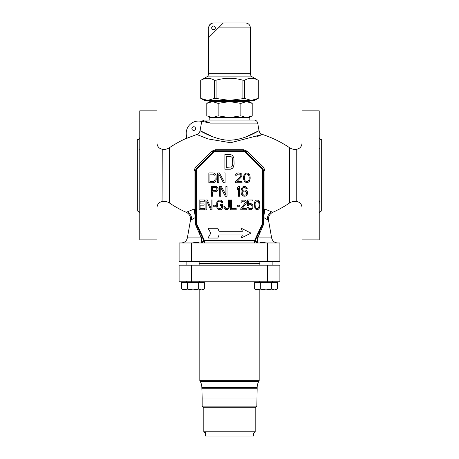 <?xml version="1.0" encoding="UTF-8"?>
<svg xmlns="http://www.w3.org/2000/svg" width="459" height="459" viewBox="0 0 459 459"><rect width="100%" height="100%" fill="white"/><g stroke="black" fill="none" stroke-linecap="round" stroke-linejoin="round"><path stroke-width="0.69" d="M162.251 149.25L162.061 201.501L162.251 149.25C164.861 149.668 167.271 149.152 169.48 147.7L169.48 203.016A106.93 106.93 0 0 0 186.199 212.287A7.373 7.373 -131.2 0 1 190.474 220.314L187.375 237.882L201.26 237.882C201.84 241.055 201.771 242.748 201.059 242.96L201.145 242.96M169.48 147.7A106.93 106.93 0 0 1 185.143 138.899L196.75 134.481L208.099 138.945L230.642 142.726L262.347 134.435A106.93 106.93 0 0 1 289.52 147.7L289.52 203.016A106.93 106.93 0 0 1 272.801 212.287L264.946 209.097L264.946 170.513L263.535 167.219L246.919 151.074L243.522 149.703L215.478 149.703L212.081 151.074L195.465 167.225L194.054 170.513A2.456 0.298 180 0 0 195.7 170.232L195.712 222.913M262.083 134.556L256.254 137M194.054 170.513L194.054 209.097L186.199 212.287M195.7 211.054A2.456 2.071 180 0 0 194.054 209.097L195.385 217.463L190.474 220.314M272.801 212.287A7.373 7.373 132.3 0 0 268.526 220.314L263.615 217.463L264.946 209.097A2.456 2.071 0 0 0 263.3 211.054L263.3 217.038L263.3 211.054M213.251 137.017L200.078 130.666C199.671 132.553 198.563 133.821 196.75 134.481L185.161 138.974C186.285 138.366 186.738 137.43 186.532 136.168A12.29 12.29 0 0 1 200.83 121.285L201.736 121.291L200.078 130.666L201.736 121.291L210.314 123.098C206.487 121.446 203.951 120.683 202.7 120.809A2.456 2.456 -104.6 0 1 200.755 121.268M195.465 167.225L196.423 168.493A2.456 2.456 0 0 0 195.7 170.232A2.456 2.456 0 0 1 196.418 168.493L213.418 151.499A2.456 0.746 -135 0 1 212.081 151.074M196.113 168.866L195.884 169.291M195.746 169.75L195.706 170.088M208.019 156.892L202.304 162.606M215.478 149.703A2.456 0.39 -90 0 1 215.156 150.776A2.456 2.456 0 0 0 213.418 151.499A2.456 2.456 0 0 1 215.156 150.776L243.844 150.776A2.456 0.39 -90 0 1 243.522 149.703M214.692 150.822L214.244 150.948M213.814 151.172L213.458 151.453M238.359 150.776L232.495 150.776M225.105 150.776L221.657 150.776M246.919 151.074A2.456 0.746 -45 0 1 245.588 151.499A2.456 2.456 0 0 0 243.844 150.776A2.456 2.456 0 0 1 245.582 151.499L262.582 168.493L263.535 167.225M244.756 150.954L244.308 150.822M256.69 162.606L250.975 156.892M264.946 170.513A2.456 0.298 0 0 1 263.3 170.232L263.3 170.191M263.254 169.75L263.116 169.291M257.855 242.96L257.941 242.96C257.229 242.748 257.16 241.055 257.74 237.882L263.248 225.151L263.667 223.074L263.615 217.463A2.456 0.872 0 0 1 263.3 217.038M195.7 219.763L195.93 223.682L201.868 236.414A2.456 1.262 155 0 1 201.26 237.882L195.752 225.151L195.333 223.074L195.385 217.463A2.456 0.872 180 0 0 195.7 217.038M268.526 220.314L271.625 237.882L257.74 237.882A2.456 1.262 25 0 1 257.132 236.414L263.3 222.644L263.3 170.232A2.456 2.456 0 0 0 262.582 168.493A2.456 2.456 0 0 1 263.3 170.232L262.686 170.232A1.842 1.842 0 0 0 262.146 168.929L245.152 151.929A1.842 1.842 0 0 0 243.844 151.39L215.156 151.39A1.842 1.842 0 0 0 213.848 151.929L196.854 168.929A1.842 1.842 0 0 0 196.314 170.232L196.314 222.644L195.7 222.644A2.456 2.456 0 0 0 195.93 223.682L203.285 239.46L204.45 240.499L254.55 240.499L255.715 239.46L263.087 223.642M263.288 222.913L263.3 219.769M179.108 242.96L191.397 242.96L191.397 261.395L179.108 261.395L179.108 242.96M191.397 261.395L267.603 261.395L267.603 242.96L191.397 242.96M267.603 242.96L279.892 242.96L279.892 261.395L267.603 261.395M256.518 242.96L255.537 242.96M256.415 242.96L257.029 242.96M257.109 242.96L257.585 242.96M201.415 242.96L201.891 242.96M201.989 242.96L202.585 242.96M203.463 242.96L202.488 242.96M257.929 242.96L257.918 242.96A2.456 2.456 0 0 1 255.715 239.46A2.456 2.456 0 0 0 257.941 242.96A2.456 2.456 -155 0 1 257.929 242.96L257.924 242.96M201.071 242.96L201.076 242.96A2.456 2.456 0 0 0 201.076 242.96L201.071 242.96A2.456 2.456 -90 0 0 203.285 239.46L196.9 225.759M257.361 241.732L255.812 241.732L257.361 241.732M203.188 241.732L201.639 241.732L203.188 241.732M199.39 233.562L199.39 231.095M259.61 233.562L259.61 231.095M321.684 189.492L321.684 161.224L321.684 189.492M137.316 161.224L137.316 189.492L137.316 161.224M139.777 137.258A2.456 2.456 0 0 1 137.316 139.714L137.316 211.002A2.456 2.456 0 0 1 139.777 213.458M139.777 200.17L139.777 204.272L139.777 200.17M139.777 150.546L139.702 149.1M139.702 149.227L139.72 149.64M139.777 239.885L139.777 110.831L156.984 110.831L156.984 239.885L139.777 239.885M319.223 239.885L302.016 239.885L302.016 110.831L319.223 110.831L319.223 239.885M319.223 200.256L319.246 203.48M319.223 146.444L319.223 150.546M319.223 213.458A2.456 2.456 0 0 1 321.684 211.002L321.684 139.714A2.456 2.456 0 0 1 319.223 137.258M319.298 149.169L319.298 148.59M319.298 148.452L319.28 147.947M319.252 203.308L319.28 202.769M319.298 201.553L319.275 201.019M319.263 200.87L319.24 200.56M202.7 120.809A3.689 3.689 0 0 1 204.938 120.051L254.062 120.051A3.689 3.689 0 0 1 257.694 123.098L259.019 130.614C260.19 129.863 246.064 139.088 232.707 139.984C219.259 142.043 200.067 130.947 200.078 130.666M258.583 130.867L245.749 137.017M185.143 138.899A2.456 2.456 62.2 0 0 186.52 136.111L185.792 138.469M191.873 128.572A1.842 1.842 0 0 1 193.715 126.73A1.842 1.842 0 0 1 195.563 128.572A1.842 1.842 0 0 1 193.715 130.413A1.842 1.842 0 0 1 191.873 128.572M198.219 242.96L198.219 242.96C197.984 242.656 196.2 242.662 192.86 242.96M260.781 242.96L260.781 242.96C261.096 242.662 262.841 242.656 266.002 242.96L266.14 242.96M195.333 223.074A2.456 0.815 180 0 0 195.7 222.644A2.456 2.456 0 0 0 195.93 223.682A2.456 1.716 155 0 1 195.752 225.151M207.99 228.209L210.83 233.126L207.99 238.043L217.824 238.043L219.052 234.968L242.404 234.968L241.176 238.043L251.01 233.126L241.176 228.209L242.404 231.284L219.052 231.284L217.824 228.209L207.99 228.209M204.685 208.518L200.078 208.518L200.078 205.173L204.071 205.173L204.071 203.916L200.078 203.916L200.078 201.197L204.685 201.197L204.685 199.94L199.154 199.94L199.154 209.774L204.685 209.774L204.685 208.518M206.837 209.774L206.837 201.197L210.681 209.774L212.064 209.774L212.064 199.94L211.14 199.94L211.14 208.306L207.302 199.94L205.919 199.94L205.919 209.774L206.837 209.774M215.443 206.217L215.443 205.173L213.292 205.173L213.292 206.217L215.443 206.217M222.661 207.474L222.661 204.335L220.36 204.335L220.36 205.586L221.743 205.586L221.588 207.893L220.515 208.518L219.132 208.518L218.054 207.893L217.595 206.424L217.595 203.285L218.054 201.822L219.132 201.197L220.515 201.197L221.588 201.822L221.743 202.453L222.661 202.453L222.512 201.403L221.278 200.147L218.364 200.147L216.826 202.241L216.671 206.424L217.13 208.306L218.364 209.562L220.515 209.774L221.898 209.143L222.661 207.474M224.812 206.424L223.894 206.424L224.044 207.474L225.581 209.562L227.733 209.562L228.961 208.306L229.425 206.424L229.425 199.94L228.502 199.94L228.502 206.424L228.043 207.893L226.964 208.518L225.736 208.306L224.812 206.424M230.653 199.94L230.653 209.774L236.184 209.774L236.184 208.518L231.571 208.518L231.571 199.94L230.653 199.94M239.564 206.217L239.564 205.173L237.412 205.173L237.412 206.217L239.564 206.217M240.791 208.725L240.791 209.774L246.322 209.774L246.322 208.725L242.019 208.725L246.167 203.498L246.167 201.403L244.94 200.147L242.329 200.147L241.101 201.403L240.946 202.241L241.715 202.241L242.484 201.197L244.636 201.197L245.399 202.66L240.791 208.725M248.629 205.38L249.857 204.542L251.394 204.754L252.312 206.843L251.853 208.099L250.78 208.725L249.243 208.518L248.474 207.261L247.55 207.261L248.319 208.937L249.857 209.774L251.549 209.562L252.312 208.937L253.081 207.055L252.777 205.173L252.312 204.335L250.78 203.498L249.088 203.704L248.319 204.335L248.319 200.985L252.777 200.985L252.777 199.94L247.55 199.94L247.55 205.38L248.629 205.38M254.315 203.916L254.929 208.306L256.156 209.562L257.998 209.562L259.226 208.306L259.691 206.843L259.846 203.916L259.226 201.403L257.998 200.147L256.156 200.147L254.929 201.403L254.315 203.916M255.078 204.123L255.233 202.867L256.311 201.197L257.08 200.985L258.308 201.616L258.922 202.867L259.077 205.586L258.922 206.843L257.843 208.518L257.08 208.725L255.847 208.099L255.233 206.843L255.078 204.123M218.163 188.724L216.688 186.629L211.341 186.423L211.341 196.251L212.448 196.251L212.448 191.862L216.688 191.65L217.979 190.187L218.163 188.724M215.948 190.605L212.448 190.605L212.448 187.467L216.505 187.674L217.055 189.349L215.948 190.605M220.745 196.251L220.745 187.674L225.352 196.251L227.01 196.251L227.01 186.423L225.903 186.423L225.903 194.788L221.295 186.423L219.637 186.423L219.637 196.251L220.745 196.251M239.546 196.251L239.546 186.423L238.439 186.423L237.337 187.886L237.337 189.556L238.439 188.092L238.439 196.251L239.546 196.251M247.292 191.443L245.817 190.187L244.894 189.974L243.052 190.187L241.945 191.024L242.312 188.724L243.236 187.674L244.894 187.467L246.368 188.724L247.292 188.724L246.552 187.255L245.634 186.629L243.97 186.423L242.128 187.255L241.021 190.605L241.204 193.532L242.128 195.414L243.97 196.251L245.817 196.045L246.735 195.414L247.659 193.532L247.292 191.443M246.552 192.069L246.552 193.95L245.634 195L243.786 195.207L242.312 193.95L242.312 192.069L243.236 191.231L245.077 191.024L246.552 192.069M213.274 172.9L208.851 172.9L208.851 182.734L213.274 182.734L214.932 182.103L215.673 181.271L216.223 179.383L216.04 175.2L214.932 173.525L213.274 172.9M209.958 174.156L213.274 174.156L214.932 175.413L215.122 179.383L214.014 181.271L209.958 181.477L209.958 174.156M218.805 182.734L218.805 174.156L223.418 182.734L225.076 182.734L225.076 172.9L223.969 172.9L223.969 181.271L219.362 172.9L217.698 172.9L217.698 182.734L218.805 182.734M235.398 181.689L235.398 182.734L242.036 182.734L242.036 181.689L236.873 181.689L241.853 176.457L241.853 174.363L241.113 173.525L238.537 172.9L237.246 173.112L235.771 174.363L235.582 175.2L236.505 175.2L237.429 174.156L240.011 174.156L240.929 175.619L240.562 176.457L235.398 181.689M243.511 176.876L243.695 179.802L244.802 181.896L246.833 182.734L247.935 182.521L249.409 181.271L250.149 178.758L250.149 176.876L249.782 175.2L248.858 173.737L247.935 173.112L245.726 173.112L244.251 174.363L243.511 176.876M244.435 177.082L244.618 175.831L245.909 174.156L246.833 173.944L248.308 174.575L249.226 177.082L249.042 179.802L248.308 181.058L246.833 181.689L245.353 181.058L244.618 179.802L244.435 177.082M230.424 154.465L224.893 154.465L224.893 169.21L230.424 169.21L232.495 168.269L233.419 167.019L234.107 164.19L233.878 157.913L232.495 155.406L230.424 154.465M226.276 156.347L230.424 156.347L232.036 157.288L232.495 158.229L232.724 164.19L232.036 166.387L231.342 167.019L226.276 167.328L226.276 156.347M204.45 242.96L204.45 240.499L196.486 223.424L195.93 223.682M254.55 242.96L254.55 240.499L262.514 223.424A1.842 1.842 0 0 0 262.686 222.644L262.686 170.232M263.248 225.151A2.456 1.716 25 0 1 263.07 223.682A2.456 2.456 0 0 0 263.3 222.644A2.456 0.815 0 0 0 263.667 223.074M259.857 242.92L259.914 242.96C260.087 242.243 262.118 242.226 266.002 242.92L266.857 242.96M192.143 242.96C196.636 242.243 198.971 242.226 199.143 242.92L199.086 242.96M259.857 263.363L199.143 263.363M205.563 431.81L205.563 436.05L253.437 436.05L253.437 433.56L255.187 431.81L255.187 407.781L256.845 406.123L257.155 388.727L201.845 388.727L257.155 388.727L257.155 387.545A12.29 12.29 0 0 1 258.801 381.4L259.18 380.74L199.82 380.74L199.82 289.887M259.18 380.74L259.18 289.887M256.845 406.123L202.155 406.123L202.155 398.016L256.845 398.016L202.155 398.016L201.845 387.545A12.29 12.29 0 0 0 200.199 381.4L199.82 380.74M206.206 436.05L252.794 436.05M255.187 431.81L203.813 431.81L203.813 407.781L255.187 407.781L203.813 407.781L202.155 406.123M205.563 433.56L203.813 431.81M191.397 281.797L179.108 281.797L179.108 265.204L279.892 265.204L279.892 281.797L191.397 281.797L191.397 265.204M204.353 289.009L201.512 289.887L202.832 289.887L204.353 289.009L204.353 282.537L181.644 282.537L181.644 289.009L183.021 289.64M202.976 289.64L203.756 289.325M183.296 289.721L184.484 289.887L181.644 289.009L183.164 289.887L187.318 289.009L187.318 282.537M198.672 282.537L198.672 289.009L192.998 289.887L187.318 289.009M184.484 289.887L201.512 289.887L198.672 289.009M275.836 289.887L277.356 289.009L274.516 289.887L275.836 289.887L277.356 289.009L277.356 282.537L254.647 282.537L254.647 289.009L256.024 289.64M275.979 289.64L276.76 289.325M256.3 289.721L257.488 289.887L254.647 289.009L256.168 289.887L260.328 289.009L260.328 282.537M271.682 282.537L271.682 289.009L266.002 289.887L260.328 289.009M257.488 289.887L274.516 289.887L271.682 289.009M247.504 100.383L247.504 100.997L211.496 100.997L211.496 100.383M211.496 100.997A0.614 0.614 0 0 1 210.882 101.611M247.504 100.997A0.614 0.614 0 0 0 248.118 101.611M209.832 120.051L209.832 117.59L229.5 117.59L218.145 115.834L212.471 117.59L206.791 115.834L206.791 103.367L209.832 101.611L212.471 101.611L206.791 103.367L207.996 102.73M246.529 101.611L249.168 101.611L252.209 103.367L246.529 101.611L212.471 101.611L218.145 103.367L229.5 101.611L240.855 103.367L246.529 101.611M209.138 102.248L210.228 101.904M211.461 101.674L212.471 101.611M246.529 117.59L240.855 115.834L229.5 117.59L249.168 117.59L252.209 115.834L246.529 117.59M248.009 117.464L248.755 117.303M249.868 116.953L250.987 116.477M249.168 120.051L249.168 117.59M209.832 117.59L207.996 116.471M209.138 116.959L210.228 117.297M211.995 117.579L212.471 117.59M218.145 115.834L218.145 103.367M240.855 115.834L240.855 103.367M252.209 115.834L252.209 103.367M248.009 101.737L248.755 101.898M249.868 102.248L250.987 102.724M250.396 73.675L208.604 73.675A3.689 3.689 -90 0 1 206.762 76.865L200.709 80.359L200.709 98.306L204.301 100.383L207.68 100.383L200.973 98.45L200.973 80.216C205.443 77.651 209.912 77.651 214.387 80.216L216.086 80.216C225.03 77.651 233.975 77.651 242.914 80.216L244.613 80.216C249.088 77.651 253.557 77.651 258.027 80.216L252.238 76.865A3.689 3.689 90 0 1 250.396 73.675L250.396 27.867C250.103 24.878 248.462 23.243 245.479 22.95L223.355 22.95L218.438 27.867L250.396 27.867M208.604 73.675L208.753 27.867C209.04 24.884 210.692 23.243 213.71 22.95L223.355 22.95M208.753 37.552L218.438 27.867L208.753 37.552L208.753 27.867M211.679 27.867A1.842 1.842 0 0 1 213.521 26.025A1.842 1.842 0 0 1 215.363 27.867A1.842 1.842 0 0 1 213.521 29.709A1.842 1.842 0 0 1 211.679 27.867M216.086 80.216L216.086 98.45L214.387 98.45L207.68 100.383L251.32 100.383L258.027 98.45L258.027 80.216L256.472 79.453M254.997 78.891L253.529 78.506M252.089 78.311L251.681 78.288M214.387 98.45L214.387 80.216L212.976 79.516M211.444 78.919L209.935 78.518M208.426 78.311L206.797 78.323M216.086 98.45L229.5 100.383L244.613 98.45L251.32 100.383L254.699 100.383L258.291 98.306L258.291 80.359M258.027 98.45L256.621 99.15M255.279 99.683L253.959 100.068M187.318 211.817A7.373 7.114 -117 0 1 191.501 219.7M271.682 211.817A7.373 7.114 -63 0 0 267.499 219.7M262.514 223.424L263.07 223.682A2.456 2.456 0 0 0 263.3 222.644L262.686 222.644M289.52 147.7C291.729 149.152 294.139 149.668 296.749 149.25L296.749 201.467C294.139 201.048 291.729 201.564 289.52 203.016M296.749 201.467L296.939 149.215C300.088 148.423 301.781 146.404 302.016 143.162M210.314 123.098L257.694 123.098M262.347 134.435A4.917 4.917 51.6 0 1 259.019 130.614M196.314 222.644A1.842 1.842 0 0 0 196.486 223.424M262.146 168.929L262.582 168.493M245.152 151.929L245.582 151.499M243.844 151.39L243.844 150.776M215.156 151.39L215.156 150.776M213.848 151.929L213.418 151.499M196.854 168.929L196.418 168.493M196.314 170.232L195.7 170.232M258.801 381.4L200.199 381.4M257.155 387.545L201.845 387.545M267.603 265.204L267.603 281.797M252.238 76.865L206.762 76.865M244.613 80.216L244.613 98.45M242.914 80.216L242.914 98.45M296.939 201.501C300.088 202.293 301.781 204.312 302.016 207.554M162.251 201.467C164.861 201.048 167.271 201.564 169.48 203.016M162.061 149.215C158.912 148.423 157.219 146.404 156.984 143.162M162.061 201.501C158.912 202.293 157.219 204.312 156.984 207.554M202.023 121.17L200.795 121.279M201.725 121.256L201.294 121.308M186.578 136.512L186.434 137.499M187.375 237.882C186.583 241.032 184.57 242.725 181.322 242.96M271.625 237.882C272.416 241.032 274.43 242.725 277.678 242.96M201.312 242.96L201.599 242.96M201.742 242.96L202.459 242.96M203.417 241.187L203.509 240.269M256.547 242.96L257.269 242.96M262.009 225.966L257.132 236.414M186.853 265.204L186.853 261.395M186.853 281.304L186.36 281.797M199.143 281.304L199.636 281.797M199.143 265.204L199.143 261.395M201.989 281.797L201.989 282.537M184.007 281.797L184.007 282.537M259.857 265.204L259.857 261.395M259.857 281.304L259.364 281.797M272.147 281.304L272.64 281.797M272.147 265.204L272.147 261.395M274.993 281.797L274.993 282.537M257.011 281.797L257.011 282.537M208.604 27.867C208.897 24.878 210.538 23.243 213.521 22.95"/></g></svg>
